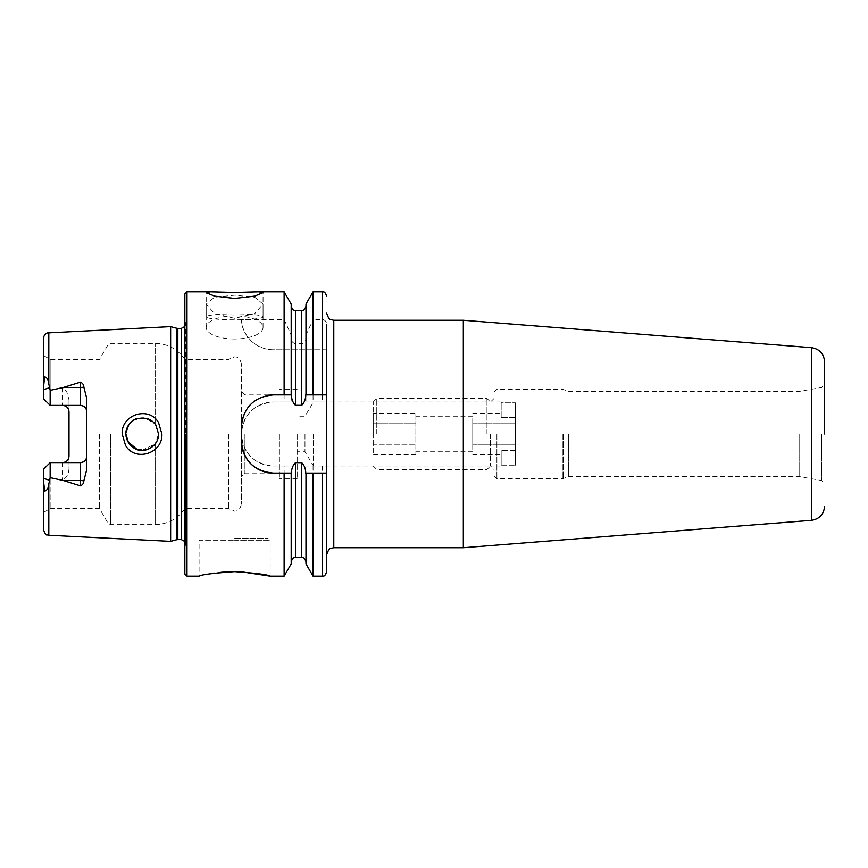 <?xml version="1.0" encoding="UTF-8"?>
<svg xmlns="http://www.w3.org/2000/svg" width="868" height="868" viewBox="0 0 868 868"><rect width="100%" height="100%" fill="white"/><g stroke="black" fill="none" stroke-linecap="round" stroke-linejoin="round"><path stroke-width="0.65" stroke-dasharray="4.34 3.25" d="M158.529 422.586C149.079 405.801 121.097 414.372 122.182 434L125.524 445.425C135.224 462.286 162.956 453.508 161.871 434L158.529 422.586M125.958 435.79L125.86 434C125.621 431.114 126.695 427.87 129.082 424.257C131.545 421.099 134.334 419.135 137.448 418.365L147.3 418.463C151.499 420.307 154.33 422.456 155.795 424.908L158.551 434L155.177 443.96L158.551 434C158.182 441.541 154.33 446.76 146.996 449.635C140.16 451.837 134.03 449.657 128.616 443.092L125.86 434L127.618 441.389M234.61 313.89A28.438 2.973 0 0 0 206.183 316.863A28.438 2.973 0 0 0 234.61 319.836A28.438 2.973 0 0 0 263.047 316.863A28.438 2.973 0 0 0 234.61 313.89M234.61 318.317L214.515 313.608L206.183 304.125L214.504 297.257L234.61 295.185L254.725 297.257L263.047 304.125L254.715 313.608L234.61 318.317M234.61 338.997A28.438 11.566 0 0 1 206.183 327.442A28.438 11.566 0 0 1 234.61 315.876A28.438 11.566 0 0 1 263.047 327.442A28.438 11.566 0 0 1 234.61 338.997M799.721 434L799.721 476.651L799.721 434M568.703 434L568.703 476.651L568.703 434M494.066 434L494.066 475.935L494.066 434M490.507 434L490.507 465.986L490.507 434M463.328 320.27L463.328 547.73M824.6 361.847L824.6 434M234.61 538.496L268.017 538.496L234.61 538.496M241.554 571.828L227.08 571.86M220.928 572.327L214.873 573.064M209.372 573.943L199.076 576.168L199.076 540.623L234.61 540.623L199.076 540.623L201.202 538.496M80.366 462.611L50.149 462.611L43.4 469.36L50.149 462.611L62.594 462.611L50.149 462.611L50.149 508.637L50.149 462.611L43.4 469.36L43.4 529.578M50.149 462.611L50.149 477.628L48.803 483.986C48.434 488.109 47.067 490.485 44.691 491.125L43.4 480.102M62.594 387.746L62.594 405.389A6.402 6.402 0 0 1 68.995 411.79L68.995 399.768L66.803 392.021L62.594 387.746L50.149 390.372L50.149 405.389L62.594 405.389L50.149 405.389L50.149 359.363L50.149 405.389L43.4 398.64L50.149 405.389L43.4 398.64L43.4 338.422M137.198 449.559L147.072 449.602L155.177 443.96L141.929 450.351M133.498 447.834L132.446 447.118M284.118 291.832L284.118 319.478L241.369 319.478C240.989 330.187 251.546 349.435 273.312 349.771L284.118 349.771L284.118 402.014L273.355 402.014C253.912 403.913 243.246 414.568 241.369 434L241.369 504.199L241.369 434C243.246 453.432 253.901 464.087 273.355 465.986L284.118 465.986L284.118 576.168M244.917 434L244.917 473.093L244.917 434M228.707 434L228.707 508.637L228.707 434M184.851 293.97L184.851 574.03M99.57 434L99.57 508.637L99.57 434M170.638 326.639L170.638 541.361M313.511 434L313.511 465.986L313.511 434M304.972 434L304.972 451.772L304.972 434M297.171 434L297.171 478.431L297.171 434M279.398 434L279.398 478.431L279.398 434M284.118 465.986L292.961 465.986L295.456 462.677L301.717 462.677L304.212 465.986L326.661 465.986L326.661 447.085L326.661 554.836L326.878 349.771L326.661 402.014L304.212 402.014L301.717 405.323L295.456 405.323L292.961 402.014L284.118 402.014M86.757 398.51L86.757 469.49M68.995 399.768L68.995 468.232C68.865 473.548 66.738 477.563 62.594 480.254L50.149 477.628M50.149 390.372L48.803 384.014C48.434 379.891 47.067 377.515 44.691 376.875L43.4 387.898M50.149 405.389L80.366 405.389M313.055 291.832L313.055 319.478L322.397 319.478C325.207 320.053 326.628 321.833 326.661 324.816L326.661 347.352M305.981 304.082L305.981 335.091L313.055 319.478M305.981 394.907L305.981 335.091M291.192 394.907L291.192 337.923C291.181 341.037 292.603 342.947 295.456 343.674L301.717 343.674C304.57 342.958 305.992 341.037 305.981 337.923M291.192 304.082L291.192 337.923M284.118 319.478L291.192 335.091M305.731 394.907L326.661 394.907L326.661 420.915L326.661 402.014L304.212 402.014M304.212 465.986L326.661 465.986L326.661 571.904M284.118 349.771L326.661 349.771M313.055 349.771L313.055 402.014M313.055 465.986L313.055 576.168M305.981 349.771L305.981 402.014L305.981 349.771M305.981 473.093L305.981 563.918M291.192 563.918L291.192 473.093M291.192 349.771L291.192 402.014L291.192 349.771M184.851 434L184.851 318.795L184.851 434M125.86 434C125.003 418.984 146.681 411.606 155.177 424.04L144.739 417.844L132.891 420.557M155.177 424.04L158.551 434L155.177 424.04L155.177 343.37L155.177 424.04M241.369 434L241.369 363.8L241.369 434M292.961 402.014L273.355 402.014A31.986 31.986 0 0 0 241.369 434A31.986 31.986 0 0 0 273.355 465.986L292.961 465.986M291.409 394.907L244.917 394.907L241.369 391.349M267.084 395.526A31.986 31.986 0 0 0 241.988 420.611M241.369 426.893L241.369 441.107M273.355 473.093L291.442 473.093M305.764 473.093L326.661 473.093M241.369 319.478A31.986 31.986 0 0 0 273.312 349.771L326.878 349.771M68.995 456.21A6.402 6.402 0 0 1 62.594 462.611A6.402 6.402 0 0 0 68.995 456.21L68.995 468.232M373.229 434L373.229 402.014L373.229 434M376.777 434L376.777 398.455L376.777 434M486.959 434L486.959 398.455L486.959 434M515.386 402.817L515.386 434L515.386 402.817L501.172 402.817L501.172 402.014L501.172 402.817L515.386 402.817L515.386 450.416L515.386 402.817M472.745 449.385L472.745 434L472.745 449.385M415.87 413.483L415.87 454.517L415.87 413.483L373.229 413.483L373.229 423.736L373.229 413.483M515.386 465.183L515.386 450.416L501.172 450.416L515.386 450.416L515.386 465.183L515.386 434L515.386 465.183L501.172 465.183L501.172 465.986L501.172 465.183L515.386 465.183M373.229 444.264L373.229 423.736L373.229 454.517L373.229 444.264L415.87 444.264L373.229 444.264M472.745 418.615L472.745 434L472.745 418.615M472.745 434L472.745 444.264L472.745 434M515.386 417.584L501.172 417.584L501.172 413.483L501.172 417.584L515.386 417.584M472.745 413.483L501.172 413.483M472.745 423.736L515.386 423.736L472.745 423.736M472.745 444.264L515.386 444.264L472.745 444.264M472.745 454.517L501.172 454.517L501.172 450.416L501.172 454.517M415.87 423.736L373.229 423.736L415.87 423.736M415.87 454.517L373.229 454.517M501.172 417.584L501.172 402.817L501.172 417.584M501.172 465.183L501.172 450.416L501.172 465.183M821.66 434L821.66 480.514L821.66 434M563.31 434L563.31 478.615L563.31 434M562.345 434L562.345 478.778L562.345 434M496.908 434L496.908 478.778L496.908 434M811.504 347.667L811.504 520.333M43.4 478.235L49.443 480.308M155.177 443.96L155.177 524.63L155.177 443.96M110.453 434L110.453 524.63L110.453 434M107.99 434L107.99 523.209L107.99 434M176.725 328.267L176.725 539.733M177.832 328.419L177.832 539.581M181.303 328.419L181.303 539.581M185.524 434L185.524 544.442L185.524 434M186.989 291.832L186.989 576.168M333.779 320.27L333.779 547.73M48.803 332.748L48.803 384.014M48.803 483.986L48.803 535.252M322.397 291.832L322.397 319.478M301.717 310.494L301.717 343.674M295.456 310.494L295.456 343.674M322.397 349.771L322.397 402.014M322.397 465.986L322.397 576.168M301.717 462.677L301.717 557.506M301.717 349.771L301.717 405.323M295.456 349.771L295.456 405.323M295.456 462.677L295.456 557.506M43.4 389.765L49.443 387.692M62.594 462.611L62.594 480.254M234.61 540.623L270.154 540.623L234.61 540.623M206.183 316.863L206.183 292.614M206.183 327.442L206.183 304.125M494.066 475.935L496.908 478.778L562.345 478.778L568.703 476.651L799.721 476.651L821.66 480.514L824.6 484.019M501.172 465.986L490.507 465.986L494.066 469.545M494.066 392.065L496.908 389.222L562.345 389.222L568.703 391.349L799.721 391.349L821.66 387.486L824.6 383.981M279.398 473.093L244.917 473.093L241.369 476.651M43.4 512.532L50.149 508.637L99.57 508.637L107.99 523.209L110.453 524.63L155.177 524.63C167.752 524.272 177.636 518.945 184.851 508.637L228.707 508.637L234.903 511.274C236.519 510.449 239.156 512.304 241.369 504.199M184.851 541.491L185.568 543.845L185.568 434L185.568 543.845L184.851 549.205M373.229 465.986L376.777 469.545L486.959 469.545L490.507 465.986L313.511 465.986L304.972 451.772L297.171 451.772M297.171 478.431L279.398 478.431M241.369 363.8C239.156 355.696 236.519 357.551 234.903 356.726L228.707 359.363L184.851 359.363C177.636 349.055 167.752 343.728 155.177 343.37L110.453 343.37L107.99 344.791L99.57 359.363L50.149 359.363L43.4 355.468M297.171 389.569L279.398 389.569M501.172 402.014L313.511 402.014L304.972 416.228L297.171 416.228M184.851 326.509L185.568 324.155L185.568 434L185.568 324.155L184.851 318.795M270.154 576.168L270.154 540.623L268.017 538.496M373.229 402.014L376.777 398.455L486.959 398.455L490.507 402.014L494.066 398.455M263.047 327.442L263.047 304.125M263.047 316.863L263.047 292.614M472.745 451.772L415.87 451.772M472.745 416.228L415.87 416.228"/><path stroke-width="1.3" d="M158.551 422.618L161.882 434C162.967 453.476 135.213 462.308 125.524 445.425L122.182 434C121.086 414.416 149.025 405.757 158.551 422.618M158.551 434L155.817 424.94C154.341 422.466 151.509 420.318 147.3 418.463L137.448 418.354C134.334 419.135 131.545 421.099 129.082 424.246C126.706 427.859 125.632 431.103 125.86 434L128.616 443.092C134.204 449.711 140.16 451.935 146.518 449.765C154.797 447.009 158.562 440.684 158.551 434M234.61 298.44L214.504 296.129L206.183 292.614L210.371 291.832L234.61 292.494L258.848 291.832L263.047 292.614L254.725 296.129L234.61 298.44M463.328 320.27L811.504 347.667L811.504 520.333L463.328 547.73L463.328 320.27L333.779 320.27L330.643 319.543C329.59 319.999 328.267 317.872 326.661 313.164M824.6 434L824.6 361.847C823.906 353.721 819.533 349.001 811.504 347.667M227.08 571.86L220.928 572.327M214.873 573.064L209.372 573.943M234.61 571.654C213.018 573.173 201.181 574.681 199.076 576.168C201.192 574.681 213.04 573.173 234.61 571.654C256.223 573.173 268.071 574.681 270.154 576.168C268.06 574.681 256.212 573.173 234.61 571.654M83.849 387.106A6.402 2.192 0 0 1 80.366 387.454L80.366 405.389C84.326 405.833 86.453 407.971 86.757 411.79A6.402 6.402 0 0 0 80.366 405.389L50.149 405.389L50.149 390.372L63.407 387.454L80.366 382.18C82.525 382.983 83.686 384.632 83.849 387.106L86.757 398.51L86.757 469.49L83.849 480.894A6.402 2.192 0 0 0 80.366 480.546L80.366 485.82C82.525 485.017 83.686 483.368 83.849 480.894M127.618 441.389L137.198 449.559M141.929 450.351L136.949 449.483L133.498 447.834M132.446 447.118L128.909 443.515L126.674 439.11M126.62 438.937L125.958 435.79M170.638 434L170.638 326.639L176.725 328.267L176.725 539.733L170.638 541.361L170.638 434M184.851 434L184.851 293.97L186.989 291.832L186.989 576.168L184.851 574.03L184.851 434M322.397 576.168L313.055 576.168L313.055 473.093L322.397 473.093L322.397 576.168C323.211 575.473 324.426 577.86 326.661 571.904L326.661 324.816M86.757 456.21A6.402 6.402 0 0 1 80.366 462.611C84.326 462.167 86.453 460.029 86.757 456.21A6.402 6.402 0 0 1 80.366 462.611L50.149 462.611L50.149 477.628L63.407 480.546L80.366 485.82M62.594 405.389C66.554 405.833 68.691 407.971 68.995 411.79L68.995 456.21C68.691 460.029 66.554 462.167 62.594 462.611M50.149 405.389L43.4 398.64L43.4 387.898L44.68 376.886C47.067 377.515 48.445 379.891 48.803 384.014L50.149 390.372M326.661 349.771L326.661 394.907L305.731 394.907C305.71 399.106 304.375 402.578 301.717 405.323L295.456 405.323C292.787 402.557 291.453 399.085 291.442 394.907L273.355 394.907C253.901 396.795 243.246 407.45 241.369 426.893L241.369 441.107C243.214 460.507 253.868 471.172 273.355 473.093L291.442 473.093C291.464 468.894 292.798 465.422 295.456 462.677L301.717 462.677C304.375 465.411 305.71 468.883 305.731 473.093L313.055 473.093M284.118 394.907L284.118 291.832L258.848 291.832M291.192 473.093L291.192 563.918L284.118 576.168L284.118 473.093M284.118 576.168L270.154 576.168L241.554 571.828M48.803 483.986L48.803 535.252L46.991 534.862C46.243 535.491 45.049 533.733 43.4 529.578L43.4 480.102L44.68 491.114C47.067 490.485 48.445 488.109 48.803 483.986L50.149 477.628M50.149 462.611L43.4 469.36L43.4 480.102M43.4 387.898L43.4 338.422C44.246 333.052 48.25 332.737 47.697 332.911L170.638 326.639M313.055 394.907L313.055 291.832L322.397 291.832C323.211 292.527 324.426 290.14 326.661 296.096M305.981 394.907L305.981 304.082L313.055 291.832M291.192 394.907L291.192 304.082L284.118 291.832M322.397 473.093L326.661 473.093M313.055 576.168L305.981 563.918L305.981 473.093M132.891 420.557L128.931 424.452M128.909 424.495L125.903 432.741M279.398 394.907L273.355 394.907A31.986 31.986 0 0 0 267.084 395.526M241.988 420.611A31.986 31.986 0 0 0 241.369 426.893M241.369 441.107A31.986 31.986 0 0 0 273.355 473.093M177.832 328.419L181.303 328.419L181.303 539.581L177.832 539.581L177.832 328.419L176.725 328.267M463.328 547.73L333.779 547.73L333.779 320.27M48.803 384.014L48.803 332.748M322.397 394.907L322.397 291.832M301.717 405.323L301.717 310.494C302.552 309.789 303.746 312.198 305.981 306.23M295.456 405.323L295.456 310.494C294.675 309.811 293.427 312.187 291.192 306.23M305.981 561.77C303.746 555.813 302.531 558.2 301.717 557.506L301.717 462.677M301.717 557.506L295.456 557.506L295.456 462.677M63.407 387.454L80.366 387.454L80.366 382.18M49.443 387.692L43.4 389.765M80.366 462.611L80.366 480.546L63.407 480.546M49.443 480.308L43.4 478.235M177.832 539.581L176.725 539.733M181.303 539.581L184.851 541.491M333.779 547.73L330.643 548.457C329.59 548.001 328.267 550.128 326.661 554.836M210.371 291.832L186.989 291.832M199.076 576.168L186.989 576.168M48.803 535.252L170.638 541.361M301.717 310.494L295.456 310.494M295.456 557.506C294.653 558.2 293.427 555.813 291.192 561.77M181.303 328.419L184.851 326.509M811.504 520.333C819.533 518.999 823.906 514.279 824.6 506.152"/></g></svg>
